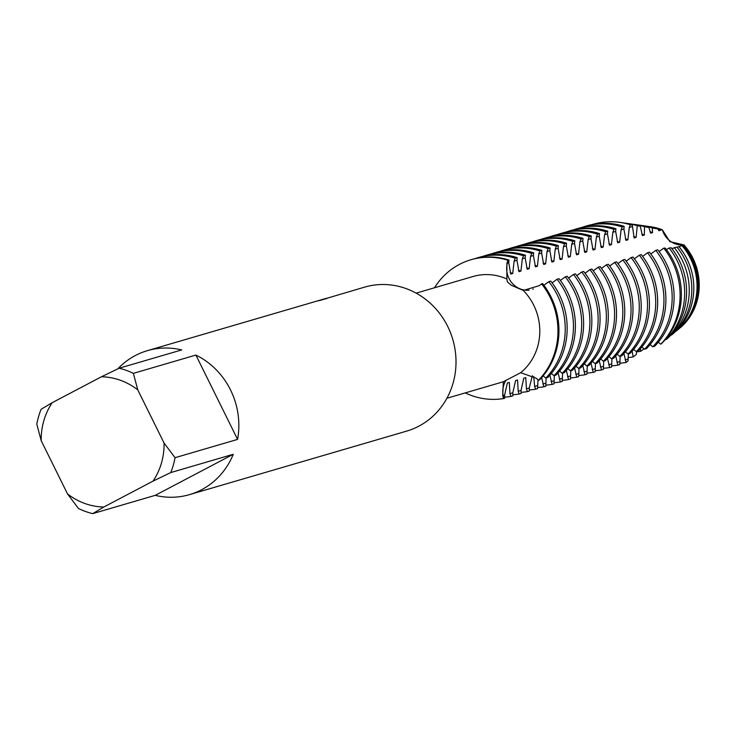 <?xml version="1.0" encoding="UTF-8"?>
<svg xmlns="http://www.w3.org/2000/svg" width="736" height="736" viewBox="0 0 736 736"><rect width="100%" height="100%" fill="white"/><g stroke="black" fill="none" stroke-linecap="round" stroke-linejoin="round"><path stroke-width="1.1" d="M516 286.654A21.123 19.706 -106.3 0 0 529.184 290.15A21.123 19.706 73.7 0 1 507.306 263.138A21.123 19.706 -106.3 0 0 516 286.654M507.362 382.978L504.583 395.232L504.657 398.259L503.691 398.544L503.157 395.646A21.123 19.706 73.7 0 1 505.862 380.54A21.123 19.706 -106.3 0 0 503.157 395.646L503.691 398.544L502.725 395.793L503.332 381.745L520.692 372.701L536.139 378.212L538.54 380.208L539.516 379.923A71.429 66.645 -106.3 0 0 551.034 296.93A71.429 66.645 -106.3 0 0 542.533 283.489L539.037 285.724L523.268 290.444L511.18 285.2L507.343 281.833L506.883 278.99L506.874 263.249L508.006 260.323L507.306 263.138L508.006 260.323L508.981 260.047A71.429 66.645 -106.3 0 0 471.859 259.486A71.429 66.645 -106.3 0 0 471.38 259.624M650.044 226.651A57.141 53.314 73.7 0 1 662.29 229.761L669.88 241.656L683.956 244.904L669.88 241.656L662.29 229.761A21.123 19.706 -106.3 0 0 683.965 244.904A57.141 53.314 73.7 0 1 681.398 326.812L679.898 327.244M523.268 290.444A54.758 51.088 73.7 0 1 520.692 372.701M416.153 293.14L473.036 276.506A54.758 51.088 73.7 0 1 506.883 278.99M318.09 300.886L364.587 287.132A74.998 69.975 73.7 0 1 450.542 332.856A74.998 69.975 73.7 0 1 418.793 426.208A74.998 69.975 73.7 0 1 406.695 431.103L189.502 494.629A74.998 69.975 73.7 0 1 155.213 495.356L92.69 513.636A74.998 69.975 73.7 0 1 78.476 508.502L67.5 493.893L41.207 440.698A65.476 61.088 73.7 0 1 52.228 402.666L41.115 409.28A74.998 69.975 73.7 0 0 36.8 424.166L41.207 440.698M117.788 368.874A74.998 69.975 73.7 0 1 135.295 355.552A74.998 69.975 73.7 0 1 147.393 350.658A74.998 69.975 73.7 0 1 181.682 349.931L119.158 368.221A74.998 69.975 73.7 0 1 133.372 373.354L195.896 355.065A74.998 69.975 73.7 0 1 237.581 439.401L175.048 457.691A74.998 69.975 73.7 0 1 170.734 472.576L233.257 454.287A74.998 69.975 73.7 0 1 201.609 489.725A74.998 69.975 73.7 0 1 189.502 494.629M326.03 298.411L147.393 350.658M459.365 264.436A71.429 66.645 73.7 0 1 508.006 260.323A71.429 66.645 73.7 0 0 470.893 259.762A71.429 66.645 73.7 0 0 459.365 264.436A71.429 66.645 73.7 0 0 434.507 287.776A71.429 66.645 73.7 0 1 459.365 264.436M327.345 298.301L319.847 300.472M541.558 283.774A71.429 66.645 73.7 0 1 538.54 380.208A71.429 66.645 73.7 0 0 541.558 283.774M503.691 398.544A71.429 66.645 73.7 0 1 465.244 392.895A71.429 66.645 73.7 0 0 503.691 398.544M92.69 513.636L103.804 507.021A65.476 61.088 73.7 0 1 67.5 493.893M103.804 507.021L153.042 481.114L170.734 472.576M175.048 457.691L164.073 443.081A65.476 61.088 73.7 0 1 153.042 481.114M164.073 443.081L137.779 389.887L133.372 373.354M119.158 368.221L101.467 376.758A65.476 61.088 73.7 0 1 137.779 389.887M101.467 376.758L52.228 402.666M233.257 454.287L155.213 495.356M195.896 355.065L237.581 439.401M648.278 226.403A57.758 53.884 73.7 0 1 649.364 226.55A57.758 53.884 73.7 0 1 660.68 229.457L662.29 229.761A57.141 53.314 73.7 0 0 650.716 226.743L649.364 226.55M581.974 227.369A71.429 66.645 73.7 0 1 585.092 226.366A71.429 66.645 73.7 0 1 622.214 226.927L624.156 226.357A71.429 66.645 -106.3 0 0 587.034 225.796L585.092 226.366M573.749 229.77A71.429 66.645 73.7 0 1 576.868 228.767A71.429 66.645 73.7 0 1 613.99 229.328L615.931 228.767A71.429 66.645 -106.3 0 0 578.809 228.206L576.868 228.767M565.524 232.18A71.429 66.645 73.7 0 1 568.643 231.178A71.429 66.645 73.7 0 1 605.756 231.739L607.706 231.168A71.429 66.645 -106.3 0 0 570.584 230.607L568.643 231.178M557.299 234.582A71.429 66.645 73.7 0 1 560.418 233.579A71.429 66.645 73.7 0 1 597.531 234.14L599.472 233.579A71.429 66.645 -106.3 0 0 562.359 233.018L560.418 233.579M549.065 236.992A71.429 66.645 73.7 0 1 552.184 235.989A71.429 66.645 73.7 0 1 589.306 236.55L591.247 235.98A71.429 66.645 -106.3 0 0 554.125 235.419L552.184 235.989M540.84 239.393A71.429 66.645 73.7 0 1 543.959 238.4A71.429 66.645 73.7 0 1 581.081 238.961L583.022 238.39A71.429 66.645 -106.3 0 0 545.9 237.829L543.959 238.4M532.616 241.804A71.429 66.645 73.7 0 1 535.734 240.801A71.429 66.645 73.7 0 1 572.856 241.362L574.798 240.792A71.429 66.645 -106.3 0 0 537.676 240.23L535.734 240.801M524.391 244.214A71.429 66.645 73.7 0 1 527.51 243.211A71.429 66.645 73.7 0 1 564.622 243.772L566.564 243.202A71.429 66.645 -106.3 0 0 529.451 242.641L527.51 243.211M516.166 246.615A71.429 66.645 73.7 0 1 519.285 245.612A71.429 66.645 73.7 0 1 556.398 246.174L558.339 245.603A71.429 66.645 -106.3 0 0 521.226 245.042L519.285 245.612M507.932 249.026A71.429 66.645 73.7 0 1 511.051 248.023A71.429 66.645 73.7 0 1 548.173 248.584L550.114 248.014A71.429 66.645 -106.3 0 0 512.992 247.452L511.051 248.023M499.707 251.427A71.429 66.645 73.7 0 1 502.826 250.424A71.429 66.645 73.7 0 1 539.948 250.985L541.889 250.415A71.429 66.645 -106.3 0 0 504.767 249.854L502.826 250.424M491.482 253.837A71.429 66.645 73.7 0 1 494.601 252.834A71.429 66.645 73.7 0 1 531.723 253.396L533.664 252.825A71.429 66.645 -106.3 0 0 496.542 252.264L494.601 252.834M640.338 225.299A61.106 57.003 73.7 0 1 641.948 225.501A61.106 57.003 73.7 0 1 652.289 227.994L658.131 228.988A58.742 54.804 -106.3 0 0 647.174 226.237L641.948 225.501M632.399 224.195A64.455 60.131 73.7 0 1 634.533 224.452A64.455 60.131 73.7 0 1 644.515 226.771L648.83 227.433A62.569 58.374 -106.3 0 0 638.71 225.041L634.533 224.452M624.468 223.091A67.804 63.259 73.7 0 1 627.118 223.413A67.804 63.259 73.7 0 1 637.256 225.731L640.265 226.145A66.387 61.934 -106.3 0 0 630.246 223.854L627.118 223.413M592.756 224.416A71.153 66.387 73.7 0 1 619.694 222.364A71.153 66.387 73.7 0 1 630.329 224.793L632.279 225.06A70.214 65.504 -106.3 0 0 621.782 222.658L619.694 222.364M669.088 247.977A67.804 63.259 73.7 0 1 677.175 260.737A67.804 63.259 73.7 0 1 666.227 339.526L668.481 337.612A66.387 61.934 -106.3 0 0 679.264 260.406A66.387 61.934 -106.3 0 0 671.287 247.83L669.088 247.977L666.457 249.66M673.615 261.317A70.214 65.504 -106.3 0 0 665.252 248.106L663.752 248.152A71.153 66.387 73.7 0 1 672.226 261.538A71.153 66.387 73.7 0 1 660.753 344.209L662.29 342.893A70.214 65.504 -106.3 0 0 673.615 261.317M674.204 247.517A64.455 60.131 73.7 0 1 682.116 259.946A64.455 60.131 73.7 0 1 671.462 335.092L674.25 332.764A62.569 58.374 -106.3 0 0 684.903 259.495A62.569 58.374 -106.3 0 0 676.927 247.075L671.885 248.593M663.752 248.152L659.07 251.574M678.951 246.624A61.106 57.003 73.7 0 1 687.065 259.146A61.106 57.003 73.7 0 1 676.31 331.034L679.448 328.431A58.742 54.804 -106.3 0 0 690.543 258.584A58.742 54.804 -106.3 0 0 682.033 245.695L677.037 247.204M666.209 263.249A71.429 66.645 -106.3 0 0 657.708 249.808L655.767 250.378A71.429 66.645 73.7 0 1 664.268 263.81A71.429 66.645 73.7 0 1 652.749 346.803L654.69 346.242A71.429 66.645 -106.3 0 0 666.209 263.249M681.398 326.812A57.141 53.314 73.7 0 0 683.965 244.904L682.033 245.695M682.465 245.346A57.141 53.314 73.7 0 1 691.408 258.64A57.141 53.314 73.7 0 1 689.292 315.91M655.767 250.378L650.836 253.984M683.247 245.226A57.758 53.884 73.7 0 1 692.006 258.345A57.758 53.884 73.7 0 1 680.671 327.419M657.984 265.65A71.429 66.645 -106.3 0 0 649.474 252.218L647.533 252.779A71.429 66.645 73.7 0 1 656.043 266.22A71.429 66.645 73.7 0 1 644.524 349.214L646.466 348.643A71.429 66.645 -106.3 0 0 657.984 265.65M647.533 252.779L642.611 256.386M649.759 268.06A71.429 66.645 -106.3 0 0 641.249 254.619L639.308 255.19A71.429 66.645 73.7 0 1 647.818 268.622A71.429 66.645 73.7 0 1 636.29 351.615L638.232 351.054A71.429 66.645 -106.3 0 0 649.759 268.06M639.308 255.19L634.386 258.796M641.534 270.462A71.429 66.645 -106.3 0 0 633.024 257.03L631.083 257.591A71.429 66.645 73.7 0 1 639.593 271.032A71.429 66.645 73.7 0 1 628.066 354.025L630.007 353.455A71.429 66.645 -106.3 0 0 641.534 270.462M631.083 257.591L626.161 261.206M633.31 272.872A71.429 66.645 -106.3 0 0 624.8 259.431L622.858 260.001A71.429 66.645 73.7 0 1 631.368 273.433A71.429 66.645 73.7 0 1 619.841 356.426L621.782 355.865A71.429 66.645 -106.3 0 0 633.31 272.872M622.858 260.001L617.936 263.608M625.076 275.273A71.429 66.645 -106.3 0 0 616.575 261.841L614.624 262.402A71.429 66.645 73.7 0 1 623.134 275.844A71.429 66.645 73.7 0 1 611.616 358.837L613.557 358.266A71.429 66.645 -106.3 0 0 625.076 275.273M614.624 262.402L609.702 266.018M616.851 277.684A71.429 66.645 -106.3 0 0 608.341 264.242L606.4 264.813A71.429 66.645 73.7 0 1 614.91 278.245A71.429 66.645 73.7 0 1 603.391 361.247L605.332 360.677A71.429 66.645 -106.3 0 0 616.851 277.684M606.4 264.813L601.478 268.419M608.626 280.085A71.429 66.645 -106.3 0 0 600.116 266.653L598.175 267.214A71.429 66.645 73.7 0 1 606.685 280.655A71.429 66.645 73.7 0 1 595.157 363.648L597.098 363.078A71.429 66.645 -106.3 0 0 608.626 280.085M598.175 267.214L593.253 270.83M600.401 282.495A71.429 66.645 -106.3 0 0 591.891 269.054L589.95 269.624A71.429 66.645 73.7 0 1 598.46 283.066A71.429 66.645 73.7 0 1 586.932 366.059L588.874 365.488A71.429 66.645 -106.3 0 0 600.401 282.495M589.95 269.624L585.028 273.231M592.176 284.896A71.429 66.645 -106.3 0 0 583.666 271.464L581.725 272.026A71.429 66.645 73.7 0 1 590.226 285.467A71.429 66.645 73.7 0 1 578.708 368.46L580.649 367.89A71.429 66.645 -106.3 0 0 592.176 284.896M581.725 272.026L576.794 275.641M583.942 287.307A71.429 66.645 -106.3 0 0 575.432 273.866L573.491 274.436A71.429 66.645 73.7 0 1 582.001 287.877A71.429 66.645 73.7 0 1 570.483 370.87L572.424 370.3A71.429 66.645 -106.3 0 0 583.942 287.307M573.491 274.436L568.569 278.042M575.718 289.708A71.429 66.645 -106.3 0 0 567.208 276.276L565.266 276.846A71.429 66.645 73.7 0 1 573.776 290.278A71.429 66.645 73.7 0 1 562.249 373.272L564.199 372.701A71.429 66.645 -106.3 0 0 575.718 289.708M565.266 276.846L560.344 280.453M567.493 292.118A71.429 66.645 -106.3 0 0 558.983 278.677L557.042 279.248A71.429 66.645 73.7 0 1 565.552 292.689A71.429 66.645 73.7 0 1 554.024 375.682L555.965 375.112A71.429 66.645 -106.3 0 0 567.493 292.118M483.258 256.238A71.429 66.645 73.7 0 1 486.376 255.236A71.429 66.645 73.7 0 1 523.489 255.797L525.43 255.236A71.429 66.645 -106.3 0 0 488.318 254.674L486.376 255.236M557.042 279.248L552.12 282.854M559.268 294.52A71.429 66.645 -106.3 0 0 550.758 281.088L548.817 281.658A71.429 66.645 73.7 0 1 557.327 295.09A71.429 66.645 73.7 0 1 545.799 378.083L547.74 377.513A71.429 66.645 -106.3 0 0 559.268 294.52M475.024 258.649A71.429 66.645 73.7 0 1 478.142 257.646A71.429 66.645 73.7 0 1 515.264 258.207L517.206 257.637A71.429 66.645 -106.3 0 0 480.084 257.076L478.142 257.646M548.817 281.658L543.895 285.264M533.352 288.954L532.726 289.193M525.752 377.596L523.811 378.157L521.033 390.42L521.116 393.447L519.174 394.018L518.199 391.248L517.528 379.997L515.586 380.567L512.808 392.822L512.882 395.858L510.94 396.428L509.965 393.659L509.303 382.407L507.362 382.968M628.406 353.924L628.029 360.925L626.032 362.48L623.935 353.538M620.172 356.334L619.832 364.578L617.89 365.148L615.71 355.939M611.947 358.736L611.607 366.988L609.666 367.549L607.485 358.349M603.722 361.146L603.382 369.389L601.441 369.96L599.26 360.75M595.498 363.547L595.157 371.8L593.216 372.361L591.026 363.161M587.273 365.958L586.923 374.201L584.982 374.771L582.802 365.562M579.039 368.359L578.698 376.611L576.757 377.172L574.577 367.972M570.814 370.769L570.474 379.012L568.532 379.583L566.352 370.374M562.589 373.18L562.249 381.423L560.308 381.984L558.118 372.784M554.364 375.581L554.024 383.824L552.083 384.394L549.893 375.194M546.13 377.991L545.79 386.234L543.849 386.805L541.668 377.596M538.025 379.776L537.565 388.636L535.624 389.206L534.649 386.437L533.71 376.455M532.367 375.664L529.258 388.01L529.34 391.046L527.399 391.616L526.424 388.847L525.762 377.596M543.14 375.875L545.799 378.083M551.365 373.465L554.024 375.682M559.59 371.054L562.249 373.272M567.815 368.653L570.483 370.87M576.049 366.243L578.708 368.46M584.274 363.842L586.932 366.059M592.498 361.431L595.157 363.648M600.723 359.03L603.391 361.247M608.957 356.62L611.616 358.837M617.182 354.218L619.841 356.426M625.407 351.808L628.066 354.025M633.632 349.407L636.29 351.615M641.856 346.996L644.524 349.214M650.09 344.595L652.749 346.803M658.315 342.185L660.753 344.209M665.684 339.112L666.227 339.526M644.064 348.827L640.624 351.32L640.394 348.726M636.631 351.523L636.254 354.568L633.162 356.932L632.16 351.127M508.981 260.047L508.723 262.724L510.766 274.077L512.707 273.507L514.114 261.142L515.264 258.207M517.206 257.637L516.948 260.314L518.99 271.667L520.932 271.096L522.339 258.741L523.489 255.797M525.43 255.236L525.173 257.913L527.224 269.266L529.156 268.695A57.141 53.314 73.7 0 0 526.617 267.784M529.166 268.695L530.564 256.33L531.723 253.396M533.664 252.825L533.407 255.502L535.449 266.855L537.39 266.285L538.789 253.929L539.948 250.985M541.889 250.415L541.632 253.101L543.674 264.445L545.615 263.884L547.023 251.519L548.173 248.584M550.114 248.014L549.856 250.691L551.899 262.044L553.84 261.473L555.248 249.118L556.398 246.174M558.339 245.603L558.081 248.28L560.133 259.633L562.065 259.072L563.472 246.707L564.622 243.772M566.564 243.202L566.315 245.879L568.358 257.232L570.299 256.662L571.697 244.306L572.856 241.362M574.798 240.792L574.54 243.469L576.582 254.822L578.524 254.26L579.922 241.896L581.081 238.961M583.022 238.39L582.765 241.068L584.807 252.42L586.748 251.85L588.156 239.494L589.306 236.55M591.247 235.98L590.99 238.657L593.032 250.01L594.973 249.449L596.381 237.084L597.531 234.14M599.472 233.579L599.214 236.256L601.266 247.609L603.198 247.038L604.606 234.683L605.756 231.739M607.706 231.168L607.448 233.846L609.491 245.198L611.432 244.637L612.83 232.272L613.99 229.328M615.931 228.767L615.673 231.444L617.716 242.797L619.657 242.227L621.064 229.862L622.214 226.927M624.156 226.357L623.898 229.034L625.94 240.387L627.882 239.816L629.289 227.461L630.329 224.793M632.279 225.06L634.174 237.986L636.106 237.415L637.256 225.731M640.265 226.145L642.399 235.575L644.34 235.005L644.515 226.771M648.83 227.433L650.624 233.174L652.565 232.604L652.289 227.994M658.131 228.988L658.849 230.764L660.79 230.193L660.68 229.457M510.158 272.596A57.141 53.314 73.7 0 1 512.707 273.507M510.94 396.428A71.429 66.645 73.7 0 1 504.629 397.146M518.383 270.186A57.141 53.314 73.7 0 1 520.932 271.096M519.174 394.018A71.429 66.645 73.7 0 1 512.854 394.735M527.399 391.616A71.429 66.645 73.7 0 1 521.088 392.334M535.624 389.206A71.429 66.645 73.7 0 1 529.313 389.924M543.849 386.805A71.429 66.645 73.7 0 1 537.538 387.522M552.083 384.394A71.429 66.645 73.7 0 1 545.762 385.112M560.308 381.984A71.429 66.645 73.7 0 1 553.987 382.711M568.532 379.583A71.429 66.645 73.7 0 1 562.221 380.3M576.757 377.172A71.429 66.645 73.7 0 1 570.446 377.89M584.982 374.771A71.429 66.645 73.7 0 1 578.671 375.489M593.216 372.361A71.429 66.645 73.7 0 1 586.896 373.078M601.441 369.96A71.429 66.645 73.7 0 1 595.12 370.677M609.666 367.549A71.429 66.645 73.7 0 1 603.354 368.267M617.89 365.148A71.429 66.645 73.7 0 1 611.579 365.866M626.032 362.48A71.153 66.387 73.7 0 1 619.795 363.198M640.624 351.32A64.455 60.131 73.7 0 1 636.566 351.863M633.162 356.932A67.804 63.259 73.7 0 1 627.992 357.558M658.242 229.282A57.141 53.314 73.7 0 1 660.79 230.193M650.017 231.693A57.141 53.314 73.7 0 1 652.565 232.604M641.783 234.094A57.141 53.314 73.7 0 1 644.34 235.005M633.558 236.504A57.141 53.314 73.7 0 1 636.106 237.415M625.333 238.906A57.141 53.314 73.7 0 1 627.882 239.816M617.108 241.316A57.141 53.314 73.7 0 1 619.657 242.227M608.884 243.726A57.141 53.314 73.7 0 1 611.432 244.637M600.659 246.128A57.141 53.314 73.7 0 1 603.198 247.038M592.425 248.538A57.141 53.314 73.7 0 1 594.973 249.449M584.2 250.939A57.141 53.314 73.7 0 1 586.748 251.85M575.975 253.35A57.141 53.314 73.7 0 1 578.524 254.26M567.75 255.751A57.141 53.314 73.7 0 1 570.299 256.662M559.516 258.161A57.141 53.314 73.7 0 1 562.065 259.072M551.292 260.562A57.141 53.314 73.7 0 1 553.84 261.473M543.067 262.973A57.141 53.314 73.7 0 1 545.615 263.884M534.842 265.374A57.141 53.314 73.7 0 1 537.39 266.285M504.583 395.232L503.157 395.646A34.564 12.227 62.2 0 0 502.725 395.793M508.723 262.724L507.306 263.138A34.564 8.114 -55 0 1 506.874 263.249M509.965 393.659L512.808 392.822M625.14 359.968L627.983 359.14M616.915 362.379L619.758 361.542M608.69 364.78L611.533 363.952M600.466 367.19L603.299 366.362M592.241 369.592L595.074 368.764M584.007 372.002L586.85 371.174M575.782 374.403L578.625 373.575M567.557 376.814L570.391 375.986M559.332 379.215L562.166 378.387M551.108 381.625L553.941 380.797M542.874 384.026L545.716 383.198M534.649 386.437L537.492 385.609M526.424 388.847L529.258 388.01M518.199 391.248L521.033 390.42M514.114 261.142L516.948 260.314M522.339 258.741L525.173 257.913M530.564 256.33L533.407 255.502M538.789 253.929L541.632 253.101M547.023 251.519L549.856 250.691M555.248 249.118L558.081 248.28M563.472 246.707L566.315 245.879M571.697 244.306L574.54 243.469M579.922 241.896L582.765 241.068M588.156 239.494L590.99 238.657M596.381 237.084L599.214 236.256M604.606 234.683L607.448 233.846M612.83 232.272L615.673 231.444M621.064 229.862L623.898 229.034M629.289 227.461L632.123 226.633M503.599 381.68L446.899 398.259M471.859 259.486L470.893 259.762"/></g></svg>

